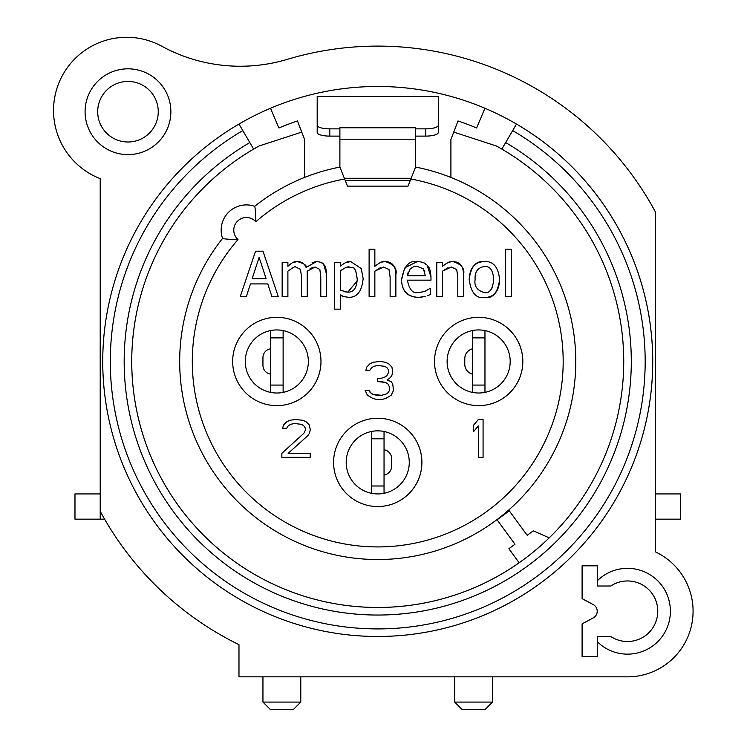 <?xml version="1.0" encoding="UTF-8"?>
<svg xmlns="http://www.w3.org/2000/svg" width="747" height="747" viewBox="0 0 747 747"><rect width="100%" height="100%" fill="white"/><g stroke="black" fill="none" stroke-linecap="round" stroke-linejoin="round"><path stroke-width="1.12" d="M391.139 395.294L393.51 390.466L392.717 384.023L391.139 381.605L387.198 379.999L390.354 377.58L391.932 375.162L392.717 371.95L391.932 367.113L388.776 363.892L385.62 362.286L380.102 361.473L373.005 362.286L369.849 363.892L366.702 367.113L365.909 370.335L369.849 370.335L371.427 367.916L373.799 366.31L377.739 365.507L384.836 366.31L387.198 367.916L388.776 370.335L388.776 371.95L387.198 375.162L385.62 376.777L380.895 378.384L377.739 378.384L377.739 381.605L385.62 382.417L387.992 384.023L389.56 387.245L389.56 390.466L387.198 393.688L381.68 395.294L373.005 394.491L371.427 393.688L369.065 390.466L365.124 390.466L367.487 395.294L373.005 398.515L376.161 399.318L382.464 399.318L385.62 398.515L391.139 395.294M281.862 453.326L281.862 457.351L310.248 457.351L310.248 453.326L288.174 453.326L307.885 435.613L309.463 433.195L310.248 429.973L309.463 425.146L306.307 421.924L303.151 420.309L295.27 419.506L289.752 420.309L286.596 421.924L283.44 425.146L282.655 428.367L286.596 428.367L288.174 425.949L290.536 424.333L294.477 423.53L301.573 424.333L303.945 425.949L305.514 428.367L305.514 429.973L303.945 433.195L281.862 453.326M483.076 457.351L483.076 419.506L478.341 419.506L473.607 425.146L473.607 431.589L478.341 425.949L478.341 457.351L483.076 457.351M490.639 290.135L492.292 287.614M340.333 270.89L340.333 290.247L340.333 270.89C344.871 267.669 347.878 266.38 349.353 267.024L345.45 267.762L340.333 270.89M344.208 291.722L347.841 292.124L357.187 280.872M349.353 267.024C352.21 268.733 355.283 263.542 357.225 279.313L355.843 271.18M266.137 278.762L259.116 257.379L252.122 278.762L266.137 278.762L252.122 278.762L259.116 257.379L266.137 278.762M347.458 186.134L339.894 167.076A198.058 198.058 0 0 0 254.671 206.303A25.23 25.23 0 0 0 222.559 238.414A198.058 198.058 0 0 0 280.863 534.226A198.058 198.058 0 0 0 563.668 429.702A198.058 198.058 0 0 0 415.584 167.076L408.011 186.134L347.458 186.134M499.612 279.574C499.164 291.311 494.094 297.315 484.411 297.567C492.703 298.837 497.773 292.833 499.612 279.574C498.305 266.996 493.235 260.992 484.411 261.581C475.942 260.6 470.862 266.595 469.181 279.574C469.695 267.884 474.775 261.889 484.411 261.581M267.8 283.916L250.46 283.916L267.8 283.916L271.917 296.615L278.286 296.615L262.972 251.197L255.539 251.197L240.235 296.615L246.342 296.615L250.46 283.916M292.488 262.729L297.203 261.581C301.377 261.459 304.346 263.42 306.111 267.463C306.98 265.409 304.01 263.448 297.203 261.581C295.084 260.974 291.974 262.542 287.894 266.287L287.894 262.533L282.151 262.533L282.151 296.615L287.894 296.615L287.894 271.152C293.254 267.258 295.868 265.885 295.728 267.024L300.518 269.415L301.471 276.885L300.518 269.415M312.115 262.57L316.504 261.581M321.443 262.673L323.666 264.485L326.532 274.168C326.299 268.985 325.347 265.755 323.666 264.485C323.012 262.925 320.631 261.954 316.523 261.581L306.111 267.463M320.79 276.885L319.837 269.415L320.79 276.885L320.79 296.615L326.532 296.615L326.532 274.168M307.101 271.254L307.213 274.168L307.101 271.254L315.047 267.024L319.837 269.415M312.535 267.529L309.958 268.901M381.633 262.113L385.2 261.581C383.239 260.824 379.793 262.412 374.854 266.324L374.901 266.287M385.2 261.581C392.091 261.693 395.649 265.997 395.873 274.494C397.339 268.528 393.781 264.214 385.2 261.581M390.13 277.184L389.019 269.564L390.13 277.184L390.13 296.615L395.873 296.615L395.873 274.494M380.41 267.669L374.854 271.152L383.678 267.024L389.019 269.564M345.133 262.841L350.716 261.581M343.032 296.242L340.333 294.888C341.239 296.027 344.068 296.83 348.802 297.278C357.057 297.595 361.837 291.386 363.154 278.659L361.221 268.537L350.754 261.581C349.129 260.675 345.656 262.178 340.333 266.109L340.333 262.533L334.591 262.533L334.591 309.165L340.333 309.165L340.333 294.888M427.573 295.616L430.356 294.514L430.356 288.258L425.641 290.872C424.698 291.582 422.363 292.086 418.647 292.385L422.466 291.928M425.641 290.872L428.348 289.434M422.111 297.157L418.722 297.39C407.563 297.157 401.839 291.274 401.569 279.761L404.585 268.276M405.005 267.659L417.321 261.581C409.179 260.105 403.931 266.165 401.569 279.761C401.858 291.003 407.573 296.886 418.722 297.39L425.164 296.428M422.886 262.477L423.474 262.72M423.81 262.869L426.509 264.699M418.647 292.385C413.147 294.047 409.393 289.976 407.386 280.162L430.982 280.162L430.982 277.034C430.617 270.703 429.357 266.81 427.191 265.372L430.982 277.016M449.311 262.113L452.878 261.581C450.917 260.824 447.472 262.412 442.532 266.324L442.579 266.287M452.878 261.581C459.769 261.693 463.327 265.997 463.551 274.494C465.017 268.528 461.459 264.214 452.878 261.581M457.808 277.184L456.706 269.564L457.808 277.184L457.808 296.615L463.551 296.615L463.551 274.494M448.088 267.669L442.532 271.152L451.356 267.024L456.706 269.564M232.662 361.473A44.148 44.148 0 0 1 298.893 323.236A44.148 44.148 0 0 1 298.893 399.71A44.148 44.148 0 0 1 232.662 361.473M522.807 361.473A44.148 44.148 0 0 1 456.585 399.71A44.148 44.148 0 0 1 456.585 323.236A44.148 44.148 0 0 1 522.807 361.473M421.887 462.393A44.148 44.148 0 0 1 355.665 500.63A44.148 44.148 0 0 1 355.665 424.156A44.148 44.148 0 0 1 421.887 462.393M288.174 425.949L290.536 424.333L294.477 423.53L301.573 424.333L303.945 425.949L305.514 428.367L305.514 429.973L303.945 433.195M380.895 381.605L385.62 382.417L387.992 384.023L389.56 387.245L389.56 390.466L387.198 393.688L381.68 395.294L376.946 395.294L373.005 394.491L369.849 392.072M371.427 367.916L373.799 366.31L377.739 365.507L384.836 366.31L387.198 367.916L388.776 370.335L388.776 371.95L387.198 375.162L385.62 376.777L380.895 378.384M514.982 544.246L497.1 519.819L514.982 544.246L508.875 548.718L519.156 562.752A245.987 245.987 0 0 1 170.727 494.355A245.987 245.987 0 0 1 253.625 149.092A245.987 245.987 0 0 0 189.57 519.931A245.987 245.987 0 0 0 565.899 519.931A245.987 245.987 0 0 0 496.363 145.973L453.728 132.107L450.908 139.456L450.908 177.431M497.1 519.819L509.314 510.873L527.195 535.3L533.302 530.828L549.222 537.84A245.987 245.987 0 0 1 519.156 562.752M304.571 177.431L304.571 139.456L297.474 120.958A253.56 253.56 0 0 0 278.874 127.989L270.507 108.24M253.625 149.092A245.987 245.987 0 0 0 189.57 519.931A245.987 245.987 0 0 0 565.899 519.931A245.987 245.987 0 0 0 501.844 149.092L516.485 124.039A275.008 275.008 0 0 1 588.094 538.615A275.008 275.008 0 0 1 167.384 538.615A275.008 275.008 0 0 1 238.993 124.039L253.625 149.092A245.987 245.987 0 0 1 259.116 145.973L301.751 132.107M453.728 132.107L458.004 120.958A253.56 253.56 0 0 1 476.605 127.989L484.962 108.24M238.993 124.039A275.008 275.008 0 0 1 588.094 538.615A275.008 275.008 0 0 1 167.384 538.615A275.008 275.008 0 0 1 238.993 124.039M655.268 211.681L655.268 551.8A65.615 65.615 0 0 1 627.499 676.847L238.975 676.847L238.975 644.68A315.374 315.374 0 0 1 100.21 511.275L100.21 178.645A73.169 73.169 0 0 1 60.348 79.612A73.169 73.169 0 0 1 161.735 46.211A163.995 163.995 0 0 0 287.306 59.349A315.374 315.374 0 0 1 655.268 211.681M170.867 111.714A42.887 42.887 0 0 1 106.532 148.858A42.887 42.887 0 0 1 106.532 74.569A42.887 42.887 0 0 1 170.867 111.714M597.236 565.824L597.236 580.849A42.887 42.887 0 0 1 657.855 580.933A42.887 42.887 0 0 1 657.855 641.552A42.887 42.887 0 0 1 597.236 641.636L597.236 656.65L582.1 656.65L582.1 623.857L593.221 617.918A7.573 7.573 0 0 0 593.221 604.566L582.1 598.627L582.1 565.824L597.236 565.824M597.236 580.849L597.236 586.012L610.766 586.012A30.272 30.272 0 0 1 650.282 631.178A30.272 30.272 0 0 1 610.766 636.472L597.236 636.472L597.236 641.636M527.195 535.3L509.314 510.873M100.21 519.165L100.21 511.275L100.21 519.165L104.617 519.165L74.98 519.165L74.98 493.935L100.21 493.935M238.013 239.563C229.292 239.395 224.137 239.012 222.559 238.414A198.058 198.058 0 0 0 280.863 534.226A198.058 198.058 0 0 0 563.668 429.702A198.058 198.058 0 0 0 415.584 167.076L415.584 127.756L339.894 127.756L339.894 167.076A198.058 198.058 0 0 0 254.671 206.303C255.25 207.722 255.633 212.867 255.819 221.747A12.615 12.615 0 0 0 237.471 221.215A12.615 12.615 0 0 0 238.013 239.563A185.443 185.443 0 0 0 282.693 520.715A185.443 185.443 0 0 0 551.37 426.593A185.443 185.443 0 0 0 410.841 179.019M245.277 361.473A31.533 31.533 0 0 1 276.82 329.941A31.533 31.533 0 0 1 308.352 361.473A31.533 31.533 0 0 1 276.82 393.015A31.533 31.533 0 0 1 245.277 361.473M492.534 676.847L492.534 702.077L454.69 702.077L454.69 676.847M492.534 702.077L484.962 709.65L462.262 709.65L454.69 702.077M300.789 702.077L293.216 709.65L270.507 709.65L262.944 702.077L300.789 702.077L300.789 676.847M655.268 519.165L680.498 519.165L680.498 493.935L655.268 493.935M158.252 111.714A30.272 30.272 0 0 1 112.834 137.934A30.272 30.272 0 0 1 112.834 85.494A30.272 30.272 0 0 1 158.252 111.714M385.303 418.899A44.148 44.148 0 0 1 385.303 505.896M409.272 462.393A31.533 31.533 0 0 1 361.968 489.705A31.533 31.533 0 0 1 361.968 435.081A31.533 31.533 0 0 1 409.272 462.393M486.222 317.979A44.148 44.148 0 0 1 486.222 404.977M510.192 361.473A31.533 31.533 0 0 1 462.888 388.785A31.533 31.533 0 0 1 462.888 334.161A31.533 31.533 0 0 1 510.192 361.473M425.388 275.783L407.386 275.783L425.388 275.783L423.418 268.92M424.838 271.787L424.231 270.199M413.278 266.903L410.187 268.976C413.11 266.688 415.379 265.792 416.994 266.287L423.437 268.939M408.226 272.001L407.386 275.783L410.187 268.976M505.616 249.181L505.616 296.615L511.35 296.615L511.35 249.181L505.616 249.181M442.532 266.324L442.532 262.533L436.79 262.533L436.79 296.615L442.532 296.615L442.532 271.152M427.191 265.372C425.622 263.093 422.335 261.833 417.321 261.581M357.225 279.313C356.683 288.09 353.555 292.366 347.841 292.124L340.333 290.247M374.854 266.324L374.854 249.181L369.111 249.181L369.111 296.615L374.854 296.615L374.854 271.152M301.471 276.885L301.471 296.615L307.213 296.615L307.213 274.168M469.181 279.574C470.993 292.684 476.072 298.688 484.411 297.567M493.692 279.574C492.74 289.173 489.649 293.524 484.411 292.637C477.128 290.462 474.018 286.11 475.101 279.574C474.625 271.927 477.725 267.575 484.411 266.511C490.013 265.932 493.104 270.283 493.692 279.574M410.308 180.354L345.17 180.354M344.339 178.272L411.139 178.272M339.894 128.857L329.8 128.857A12.615 3.586 180 0 1 317.186 125.263L317.186 96.55L438.293 96.55L438.293 125.263A12.615 3.586 180 0 1 425.678 128.857L415.584 128.857M317.186 103.805L317.186 132.518A12.615 3.586 0 0 0 329.8 136.113L339.894 136.113M317.186 132.518L317.186 125.263M415.584 136.113L425.678 136.113A12.615 3.586 0 0 0 438.293 132.518L438.293 103.805M438.293 125.263L438.293 132.518M472.347 330.576L472.347 392.38M472.347 385.078L484.962 385.078L484.962 392.38M472.347 337.877L484.962 337.877L484.962 385.078M484.962 330.576L484.962 337.877M472.347 374.088A10.094 10.094 0 0 1 464.783 364.321L464.783 358.635A10.094 10.094 0 0 1 472.347 348.858M270.507 330.576L270.507 392.38M270.507 385.078L283.122 385.078L283.122 392.38M270.507 337.877L283.122 337.877L283.122 385.078M283.122 330.576L283.122 337.877M270.507 374.088A8.833 8.833 0 0 1 262.944 365.348L262.944 357.598A8.833 8.833 0 0 1 270.507 348.858M371.427 431.495L371.427 493.3M371.427 485.998L384.042 485.998L384.042 493.3M371.427 438.797L384.042 438.797L384.042 485.998M384.042 431.495L384.042 438.797M384.042 449.778A8.833 8.833 0 0 1 391.615 458.518L391.615 466.268A8.833 8.833 0 0 1 384.042 475.008M344.638 179.019A185.443 185.443 0 0 0 255.819 221.747M505.663 142.556A253.56 253.56 0 0 1 571.688 524.805A253.56 253.56 0 0 1 183.781 524.805A253.56 253.56 0 0 1 249.806 142.556M254.671 206.303A25.23 25.23 0 0 0 222.559 238.414M242.812 130.576A267.435 267.435 0 0 0 173.173 533.741A267.435 267.435 0 0 0 582.305 533.741A267.435 267.435 0 0 0 512.666 130.576M415.584 139.203L339.894 139.203M329.8 128.857L329.8 136.113M425.678 136.113L425.678 128.857M262.944 676.847L262.944 702.077"/></g></svg>
